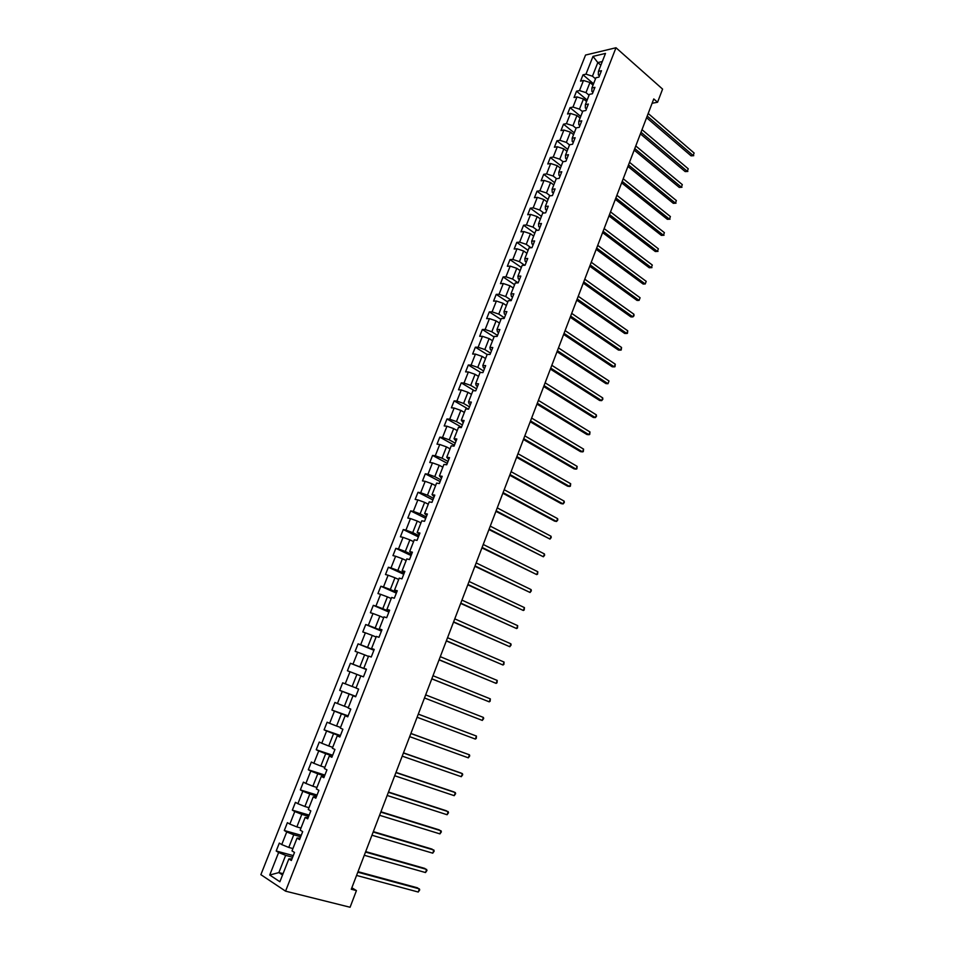 <?xml version="1.0" encoding="UTF-8"?>
<svg xmlns="http://www.w3.org/2000/svg" width="955" height="955" viewBox="0 0 955 955"><rect width="100%" height="100%" fill="white"/><g stroke="black" fill="none" stroke-linecap="round" stroke-linejoin="round"><path stroke-width="1.43" d="M585.546 55.056L260.87 874.661L285.557 891.158L615.999 47.75L585.546 55.056M292.015 858.796L288.852 858.927L291.347 860.491L294.51 852.445L292.003 850.905L297.041 838.108L299.548 839.612L302.687 831.614L300.168 830.134L305.17 817.42L307.701 818.853L310.817 810.902L308.286 809.494L313.252 796.84L315.807 798.213L318.91 790.31L316.356 788.961L321.298 776.391L323.864 777.692L326.944 769.837L324.378 768.548L329.296 756.05L331.874 757.291L334.942 749.472L332.352 748.254L337.246 735.827L339.837 737.009L342.881 729.238L340.29 728.08L345.149 715.725L347.751 716.835L350.783 709.111L348.169 708.013L353.004 695.729L355.63 696.792L358.638 689.104L356.012 688.066L360.823 675.854L363.461 676.844L366.457 669.204L363.807 668.237L368.594 656.085L371.244 657.028L374.229 649.424L371.567 648.517L376.318 636.424L378.98 637.307L381.952 629.763L379.278 628.903L383.994 616.882L386.68 617.706L389.628 610.197L386.942 609.397L391.634 597.448L394.331 598.212L397.268 590.751L394.558 590.011L399.238 578.121L401.948 578.837L404.86 571.412L402.139 570.72L406.782 558.914L409.516 559.558L412.405 552.181L409.683 551.548L414.303 539.802L417.037 540.399L419.925 533.057L417.18 532.472L421.776 520.797L424.521 521.335L427.386 514.029L424.629 513.515L429.201 501.9L431.958 502.378L434.812 495.12L432.042 494.654L436.59 483.099L439.36 483.528L442.201 476.306L439.419 475.9L443.932 464.417L446.725 464.787L449.542 457.612L446.749 457.254L451.238 445.818L454.043 446.152L456.848 439.002L454.043 438.703L458.507 427.339L461.325 427.613L464.106 420.51L461.289 420.248L465.742 408.955L468.559 409.17L471.34 402.103L468.511 401.9L472.928 390.667L475.757 390.834L478.527 383.815L475.674 383.659L480.079 372.474L482.92 372.593L485.665 365.61L482.812 365.514L487.181 354.389L490.046 354.46L492.78 347.513L489.903 347.465L494.26 336.399L497.125 336.423L499.847 329.511L496.97 329.511L501.291 318.504L504.168 318.481L506.878 311.605L503.989 311.652L508.287 300.706L511.176 300.634L513.862 293.794L510.961 293.889L515.246 283.014L518.147 282.883L512.572 279.039L516.798 268.319L520.117 270.611M288.852 858.927L279.887 881.752L269.728 875.031L278.621 852.505L276.198 850.989L293.269 855.608M518.147 282.883L520.821 276.079L517.908 276.222L522.158 265.406L525.083 265.227L527.733 258.471L524.82 258.65L529.046 247.894L531.983 247.667L534.621 240.947L531.684 241.173L535.898 230.465L538.835 230.203L541.461 223.506L538.524 223.792L542.703 213.144L545.663 212.834L548.277 206.173L545.317 206.495L549.483 195.906L552.444 195.548L555.046 188.923L552.074 189.305L556.228 178.764L559.188 178.358L561.779 171.769L558.806 172.187L562.925 161.705L565.909 161.264L568.476 154.71L565.491 155.164L569.598 144.742L572.582 144.253L575.149 137.735L572.152 138.236L576.235 127.863L579.231 127.325L581.774 120.843L578.778 121.392L582.825 111.078L585.845 110.494L588.375 104.047L585.355 104.644L589.39 94.378L592.41 93.757L594.929 87.335L591.909 87.967L595.92 77.761L598.952 77.092L601.459 70.718L598.427 71.386L605.494 53.42L592.995 56.381L585.964 74.168L583.016 74.824L580.533 81.115L583.481 80.471L579.494 90.582L576.545 91.191L574.051 97.517L576.987 96.909L572.976 107.067L570.039 107.652L567.533 114.003L570.457 113.442L566.434 123.649L563.51 124.186L560.979 130.572L563.904 130.047L559.845 140.313L556.932 140.803L554.401 147.225L557.314 146.748L553.231 157.062L550.331 157.515L547.776 163.962L550.677 163.532L546.582 173.906L543.693 174.311L541.127 180.793L544.016 180.4L539.897 190.833L537.02 191.191L534.442 197.709L537.319 197.363L533.177 207.844L530.312 208.166L527.721 214.72L530.586 214.421L526.432 224.95L523.567 225.225L520.964 231.814L523.818 231.552L519.639 242.152L516.786 242.379L514.172 248.992L517.013 248.789L512.811 259.438L509.97 259.617L507.344 266.278L510.173 266.111L505.947 276.807L503.118 276.95L500.468 283.635L503.297 283.516L499.047 294.283L496.23 294.367L493.568 301.1L496.385 301.028L492.112 311.843L489.306 311.891L486.632 318.648L489.438 318.624L485.14 329.499L482.347 329.499L479.661 336.291L482.454 336.315L478.133 347.25L475.351 347.202L472.641 354.03L475.435 354.102L471.09 365.096L468.308 365.001L465.598 371.865L468.368 371.984L463.999 383.039L461.241 382.883L458.507 389.795L461.265 389.962L456.884 401.076L454.126 400.873L451.381 407.821L454.126 408.036L449.721 419.209L446.976 418.97L444.218 425.942L446.952 426.217L442.523 437.45L439.789 437.151L437.02 444.171L439.742 444.481L435.277 455.774L432.567 455.428L429.774 462.495L432.484 462.853L427.995 474.217L425.297 473.811L422.492 480.914L425.19 481.332L420.678 492.744L417.992 492.291L415.174 499.429L417.86 499.907L413.324 511.379L410.65 510.877L407.809 518.052L410.483 518.577L405.923 530.12L403.261 529.559L400.408 536.782L403.07 537.355L398.486 548.958L395.836 548.349L392.971 555.607L395.609 556.24L391.001 567.915L388.363 567.246L385.486 574.54L388.112 575.22L383.48 586.955L380.854 586.239L377.953 593.568L380.579 594.32L375.912 606.115L373.31 605.339L370.397 612.716L372.999 613.516L368.308 625.382L365.717 624.546L362.781 631.959L365.371 632.819L360.656 644.756L358.077 643.861L355.129 651.322L357.707 652.229L352.968 664.226L350.401 663.283L347.441 670.78L349.996 671.747L345.233 683.816L342.678 682.813L339.705 690.358L342.248 691.384L337.449 703.525L334.919 702.45L331.922 710.043L334.453 711.129L329.63 723.329L327.111 722.207L324.091 729.835L326.61 730.981L321.763 743.253L319.257 742.071L316.224 749.735L318.731 750.952L313.849 763.296L311.366 762.042L308.31 769.754L310.793 771.031L305.898 783.446L303.415 782.133L300.348 789.892L302.819 791.217L297.888 803.704L295.429 802.343L292.349 810.138L294.797 811.535L289.843 824.093L287.395 822.661L284.304 830.504L286.739 831.96L281.749 844.59L279.326 843.098L276.198 850.989M652.122 103.271L657.565 102.257L653.769 98.938L351.273 889.248L356.442 890.585L351.846 887.756M297.041 838.108L300.133 838.12M292.922 848.565L288.78 847.431L293.758 834.789L300.67 836.735M281.749 844.59L288.78 847.431M286.739 831.96L293.758 834.789M305.17 817.42L308.202 817.564M300.98 828.092L296.862 826.911L301.804 814.34L308.68 816.37M289.843 824.093L296.862 826.911M294.797 811.535L301.804 814.34M313.252 796.84L316.236 797.115M308.978 807.727L304.896 806.498L309.814 793.999L316.63 796.1M297.888 803.704L304.896 806.498M302.819 791.217L309.814 793.999M321.298 776.391L324.211 776.797M316.941 787.481L312.882 786.216L317.776 773.789L324.545 775.961M305.898 783.446L312.882 786.216M310.793 771.031L317.776 773.789M329.296 756.05L332.149 756.587M324.855 767.354L320.82 766.041L325.691 753.686L332.4 755.93M313.849 763.296L320.82 766.041M318.731 750.952L325.691 753.686M337.246 735.827L340.04 736.484M332.722 747.335L328.723 745.986L333.558 733.691L340.231 736.007M321.763 743.253L328.723 745.986M326.61 730.981L333.558 733.691M345.149 715.725L347.883 716.513M340.541 727.435L336.578 726.039L341.389 713.815L348.002 716.202M329.63 723.329L336.578 726.039M334.453 711.129L341.389 713.815M353.004 695.729L355.69 696.637M348.324 707.643L344.385 706.199L349.172 694.058L355.738 696.505M337.449 703.525L344.385 706.199M342.248 691.384L349.172 694.058M356.06 687.958L352.144 686.478L356.907 674.397L360.799 675.901M345.233 683.816L352.144 686.478M349.996 671.747L356.907 674.397M363.807 668.237L366.41 669.324M366.374 669.419L359.868 666.877L364.607 654.855L368.463 656.407M352.968 664.226L359.868 666.877M357.707 652.229L364.607 654.855M371.567 648.517L374.109 649.722M374.002 649.985L367.556 647.371L372.259 635.421L376.091 637.009M360.656 644.756L367.556 647.371M365.371 632.819L372.259 635.421M379.278 628.903L381.761 630.228M381.594 630.658L375.184 627.972L379.863 616.094L383.671 617.718M368.308 625.382L375.184 627.972M372.999 613.516L379.863 616.094M386.942 609.397L389.377 610.842M389.139 611.439L382.776 608.693L387.432 596.875L391.204 598.546M375.912 606.115L382.776 608.693M380.579 594.32L387.432 596.875M394.558 590.011L396.946 591.563M396.647 592.327L390.332 589.51L394.952 577.763L398.713 579.47M383.48 586.955L390.332 589.51M388.112 575.22L394.952 577.763M402.139 570.72L404.466 572.403M404.108 573.322L397.841 570.445L402.437 558.759L406.162 560.501M391.001 567.915L397.841 570.445M395.609 556.24L402.437 558.759M409.683 551.548L411.951 553.339M411.533 554.413L405.302 551.477L409.886 539.862L413.575 541.628M398.486 548.958L405.302 551.477M403.07 537.355L409.886 539.862M417.18 532.472L419.4 534.382M418.911 535.612L412.727 532.615L417.287 521.06L420.952 522.874M405.923 530.12L412.727 532.615M410.483 518.577L417.287 521.06M424.629 513.515L426.801 515.533M426.252 516.918L420.116 513.862L424.641 502.366L428.294 504.216M413.324 511.379L420.116 513.862M417.86 499.907L424.641 502.366M432.042 494.654L434.155 496.779M433.558 498.319L427.458 495.203L431.958 483.767L435.587 485.653M420.678 492.744L427.458 495.203M425.19 481.332L431.958 483.767M439.419 475.9L441.485 478.145M440.816 479.828L434.764 476.652L439.24 465.276L442.834 467.198M427.995 474.217L434.764 476.652M432.484 462.853L439.24 465.276M446.749 457.254L448.766 459.594M448.038 461.432L442.034 458.197L446.486 446.892L450.056 448.85M435.277 455.774L442.034 458.197M439.742 444.481L446.486 446.892M454.043 438.703L456.001 441.15M455.225 443.144L449.256 439.837L453.685 428.592L457.23 430.586M442.523 437.45L449.256 439.837M446.952 426.217L453.685 428.592M461.289 420.248L463.211 422.814M462.363 424.951L456.454 421.585L460.847 410.399L464.369 412.429M449.721 419.209L456.454 421.585M454.126 408.036L460.847 410.399M468.511 401.9L469.108 403.834L470.373 404.574M469.478 406.854L463.593 403.428L467.974 392.314L471.472 394.367M456.884 401.076L463.593 403.428M461.265 389.962L467.974 392.314M475.674 383.659L476.247 385.677L477.488 386.429M476.545 388.852L470.708 385.378L475.065 374.312L478.527 376.401M463.999 383.039L470.708 385.378M468.368 371.984L475.065 374.312M482.812 365.514L483.337 367.627L484.579 368.379M483.576 370.946L477.775 367.412L482.108 356.406L485.558 358.531M471.09 365.096L477.775 367.412M475.435 354.102L482.108 356.406M489.903 347.465L490.393 349.661L491.622 350.437M490.56 353.135L484.818 349.554L489.127 338.607L492.541 340.768M478.133 347.25L484.818 349.554M482.454 336.315L489.127 338.607M496.97 329.511L497.412 331.803L498.641 332.579M497.519 335.42L491.813 331.779L496.099 320.892L499.489 323.088M485.14 329.499L491.813 331.779M489.438 318.624L496.099 320.892M503.989 311.652L504.395 314.028L505.613 314.828M504.443 317.8L498.773 314.111L503.034 303.272L506.401 305.505M492.112 311.843L498.773 314.111M496.385 301.028L503.034 303.272M510.961 293.889L511.343 296.36L512.549 297.16M511.319 300.276L505.684 296.528L509.934 285.76L513.277 288.016M499.047 294.283L505.684 296.528M503.297 283.516L509.934 285.76M517.908 276.222L518.243 278.776L519.448 279.588M505.947 276.807L512.572 279.039M510.173 266.111L516.798 268.319M524.82 258.65L525.119 261.288L526.301 262.124M524.629 265.251L519.425 261.646L523.627 250.986L526.921 253.302M512.811 259.438L519.425 261.646M517.013 248.789L523.627 250.986M531.684 241.173L531.947 243.895L533.129 244.731M531.04 247.739L526.241 244.337L530.407 233.736L533.69 236.088M519.639 242.152L526.241 244.337M523.818 231.552L530.407 233.736M538.524 223.792L538.751 226.598L539.921 227.445M537.438 230.334L533.009 227.123L537.164 216.582L540.423 218.958M526.432 224.95L533.009 227.123M530.586 214.421L537.164 216.582M545.317 206.495L545.508 209.384L546.678 210.243M543.849 213.025L539.754 210.005L543.884 199.511L547.12 201.923M533.177 207.844L539.754 210.005M537.319 197.363L543.884 199.511M552.074 189.305L552.241 192.265L553.387 193.137M550.235 195.811L546.463 192.97L550.569 182.536L553.781 184.972M539.897 190.833L546.463 192.97M544.016 180.4L550.569 182.536M558.806 172.187L558.926 175.231L560.072 176.114M556.622 178.704L553.136 176.03L557.219 165.645L560.406 168.116M546.582 173.906L553.136 176.03M550.677 163.532L557.219 165.645M565.491 155.164L565.587 158.291L566.721 159.187M562.996 161.693L559.773 159.175L563.832 148.849L566.995 151.344M553.231 157.062L559.773 159.175M557.314 146.748L563.832 148.849M572.152 138.236L572.2 141.436L573.334 142.343M569.526 144.909L566.375 142.402L570.422 132.136L573.561 134.655M559.845 140.313L566.375 142.402M563.904 130.047L570.422 132.136M578.778 121.392L578.79 124.675L579.912 125.583M576.068 128.257L572.94 125.726L576.963 115.507L580.079 118.062M566.434 123.649L572.94 125.726M570.457 113.442L576.963 115.507M585.355 104.644L585.343 107.999L586.466 108.918M582.586 111.699L579.47 109.133L583.481 98.962L586.573 101.54M572.976 107.067L579.47 109.133M576.987 96.909L583.481 98.962M591.909 87.967L591.861 91.405L592.971 92.337M589.068 95.214L585.976 92.623L589.963 82.5L593.031 85.114M579.494 90.582L585.976 92.623M583.481 80.471L589.963 82.5M598.427 71.386L598.343 74.896L599.454 75.839M595.514 78.811L592.446 76.197L597.806 62.576L600.862 65.215M585.964 74.168L592.446 76.197M592.995 56.381L597.806 62.576L602.307 61.538M356.442 890.585L350.079 907.25L285.557 891.158M657.565 102.257L662.591 89.102L615.999 47.75M283.062 873.67L278.872 872.584L282.549 874.983M292.624 857.232L285.652 855.358L278.872 872.584L269.728 875.031M278.621 852.505L285.652 855.358M583.016 74.824L593.556 83.777M576.545 91.191L587.158 100.06M570.039 107.652L580.736 116.415M563.51 124.186L574.265 132.852M556.932 140.803L567.771 149.386M550.331 157.515L561.242 165.991M543.693 174.311L554.676 182.691M537.02 191.191L548.075 199.476M530.312 208.166L541.449 216.343M523.567 225.225L534.788 233.295M516.786 242.379L528.079 250.341M509.97 259.617L521.346 267.484M503.118 276.95L514.578 284.709M496.23 294.367L507.774 302.019M489.306 311.891L500.921 319.424M482.347 329.499L494.045 336.924M475.351 347.202L487.134 354.52M468.308 365.001L480.675 372.498M461.241 382.883L474.504 390.762M454.126 400.873L468.416 409.158M446.976 418.97L461.492 427.171M439.789 437.151L454.413 445.221M432.567 455.428L447.286 463.354M425.297 473.811L440.124 481.595M417.992 492.291L432.925 499.931M410.65 510.877L425.691 518.362M403.261 529.559L418.409 536.901M395.836 548.349L411.092 555.535M388.363 567.246L403.738 574.277M380.854 586.239L396.337 593.115M373.31 605.339L388.9 612.06M365.717 624.546L381.415 631.112M358.077 643.861L373.894 650.26M350.401 663.283L366.338 669.527M339.705 690.358L355.797 696.362M331.922 710.043L348.133 715.88M324.091 729.835L340.422 735.505M316.224 749.735L332.674 755.238M308.31 769.754L324.879 775.09M300.348 789.892L317.048 795.049M292.349 810.138L309.169 815.116M284.304 830.504L301.243 835.303M646.595 117.704L691.074 155.844L693.175 155.546L647.215 116.068M694.118 153.027L693.175 155.546L694.118 153.027L648.206 113.478M693.748 155.677L691.074 155.844M640.411 133.867L685.189 171.59L687.29 171.327L641.02 132.279M688.233 168.796L687.29 171.327L688.233 168.796L642.011 129.677M687.863 171.434L685.189 171.59M634.192 150.114L679.268 187.419L681.369 187.18L634.777 148.574M682.312 184.637L681.369 187.18L682.312 184.637L635.779 145.948M681.954 187.264L679.268 187.419M627.936 166.445L673.323 203.331L675.412 203.117L628.509 164.94M676.367 200.562L675.412 203.117L676.367 200.562L629.524 162.314M676.021 203.176L673.323 203.331M621.657 182.859L667.354 219.316L669.443 219.137L622.218 181.402M670.398 216.558L669.443 219.137L670.398 216.558L623.221 178.752M670.052 219.173L667.354 219.316M615.342 199.368L661.349 235.384L663.427 235.228L615.88 197.948M664.394 232.638L663.427 235.228L664.394 232.638L616.894 195.286M664.047 235.24L661.349 235.384M608.992 215.949L655.321 251.523L657.398 251.392L609.517 214.565M658.365 248.801L657.398 251.392L658.365 248.801L610.543 211.903M658.019 251.392L655.321 251.523M602.617 232.614L649.257 267.746L651.322 267.651L603.118 231.277M652.301 265.036L651.322 267.651L652.301 265.036L604.145 228.591M651.967 267.627L649.257 267.746M596.195 249.362L643.169 284.053L645.234 283.981L596.696 248.073M646.213 281.355L645.234 283.981L646.213 281.355L597.723 245.375M589.748 266.206L637.045 300.443L639.098 300.395L590.226 264.953M640.089 297.757L639.098 300.395L640.089 297.757L591.264 262.243M583.278 283.134L630.897 316.905L632.938 316.893L583.732 281.928M633.929 314.243L634.013 315.747L632.938 316.893L633.929 314.243L584.782 279.206M576.76 300.145L624.713 333.462L626.755 333.462L577.202 298.987M627.745 330.8L627.435 333.355L626.755 333.462L627.745 330.8L578.253 296.253M570.219 317.239L618.494 350.091L620.535 350.127L570.648 316.129M621.538 347.453L621.227 349.996L620.535 350.127L621.538 347.453L571.699 313.383M563.641 334.429L612.25 366.804L614.28 366.875L564.047 333.367M615.283 364.189L614.984 366.72L614.28 366.875L615.283 364.189L565.109 330.597M557.028 351.715L605.971 383.612L608.001 383.707L557.41 350.7M609.015 380.997L608.001 383.707L609.015 380.997L558.484 347.918M550.378 369.084L599.668 400.491L601.686 400.623L550.749 368.117M602.701 397.901L602.808 399.333L601.686 400.623L602.701 397.901L551.823 365.311M543.693 386.536L593.33 417.466L595.335 417.622L544.04 385.617M596.362 414.888L596.481 416.308L595.335 417.622L596.362 414.888L545.126 382.812M536.973 404.096L586.955 434.525L588.96 434.704L537.307 403.225M589.987 431.958L589.701 434.465L588.96 434.704L589.987 431.958L538.393 400.396M530.216 421.74L580.545 451.667L582.55 451.882L530.538 420.916M583.577 449.125L583.302 451.608L582.55 451.882L583.577 449.125L531.625 418.075M523.436 439.479L574.11 468.893L576.104 469.144L523.734 438.703M577.142 466.374L576.868 468.845L576.104 469.144L577.142 466.374L524.82 435.85M516.607 457.302L567.64 486.214L569.634 486.489L516.882 456.586M570.672 483.708L570.398 486.179L569.634 486.489L570.672 483.708L517.98 453.709M509.743 475.232L561.134 503.619L563.116 503.93L510.006 474.563M564.166 501.136L564.321 502.473L563.116 503.93L564.166 501.136L511.104 471.675M502.843 493.246L554.592 521.12L556.574 521.466L503.082 492.637M557.625 518.649L557.792 519.974L556.574 521.466L557.625 518.649L504.192 489.724M495.92 511.367L549.996 539.086L496.134 510.794M551.059 536.256L551.226 537.558L549.996 539.086L551.059 536.256L497.245 507.881M488.948 529.583L543.383 556.789L489.139 529.07M544.446 553.948L544.625 555.237L543.383 556.789L544.446 553.948L490.261 526.133M481.929 547.895L536.734 574.6L482.108 547.43M537.808 571.735L537.57 574.146L536.734 574.6L537.808 571.735L483.242 544.481M474.886 566.303L530.061 592.494L475.041 565.897M531.135 589.617L531.326 590.87L530.061 592.494L531.135 589.617L476.175 562.925M467.807 584.806L523.34 610.484L467.938 584.46M524.426 607.595L524.188 609.982L523.34 610.484L524.426 607.595L469.084 581.476M460.68 603.417L516.595 628.557L460.799 603.118M517.682 625.656L517.455 628.044L516.595 628.557L517.682 625.656L461.945 600.122M453.518 622.123L509.803 646.738L453.613 621.884M510.901 643.825L511.116 645.019L509.803 646.738L510.901 643.825L454.771 618.864M446.319 640.936L502.987 665.014L446.391 640.745M504.085 662.078L503.87 664.441L502.987 665.014L504.085 662.078L447.549 637.713M439.085 659.857L496.123 683.386L439.133 659.714M497.233 680.438L497.018 682.777L496.123 683.386L497.233 680.438L440.303 656.67M431.803 678.874L489.235 701.853L431.827 678.79M490.345 698.881L490.142 701.221L489.235 701.853L490.345 698.881L433.009 675.734M483.421 717.432L483.672 718.566L482.299 720.416L424.486 697.974L482.299 720.416L483.421 717.432L425.667 694.894M418.29 714.161L476.461 736.078L475.339 739.075L417.108 717.253M418.302 714.125L476.461 736.078L476.27 738.394L475.339 739.075M410.877 733.536L469.454 754.82L468.332 757.84L409.683 736.651M410.913 733.44L469.454 754.82L469.729 755.918L468.332 757.84M403.428 753.018L462.423 773.669L461.289 776.702L402.222 756.145M403.476 752.862L460.549 772.858L462.423 773.669L462.698 774.744L461.289 776.702M395.919 772.595L455.344 792.614L454.21 795.67L394.713 775.747M396.003 772.392L453.482 791.767L455.344 792.614L455.631 793.677L454.21 795.67M388.387 792.304L448.241 811.666L447.095 814.734L387.169 795.467M388.494 792.029L446.379 810.771L448.528 812.705L447.095 814.734M380.806 812.108L441.091 830.814L439.933 833.894L379.589 815.295M380.926 811.774L439.24 829.883L441.389 831.841L439.933 833.894M373.178 832.02L433.904 850.069L432.746 853.173L371.949 835.231M373.333 831.626L432.054 849.102L434.215 851.072L432.746 853.173M365.514 852.051L426.67 869.432L425.512 872.548L364.285 855.274M365.681 851.597L424.832 868.429L426.992 870.411L425.512 872.548M357.803 872.202L419.412 888.902L418.242 892.03L356.561 875.437M358.006 871.676L417.574 887.852L419.734 889.857L418.242 892.03"/></g></svg>
